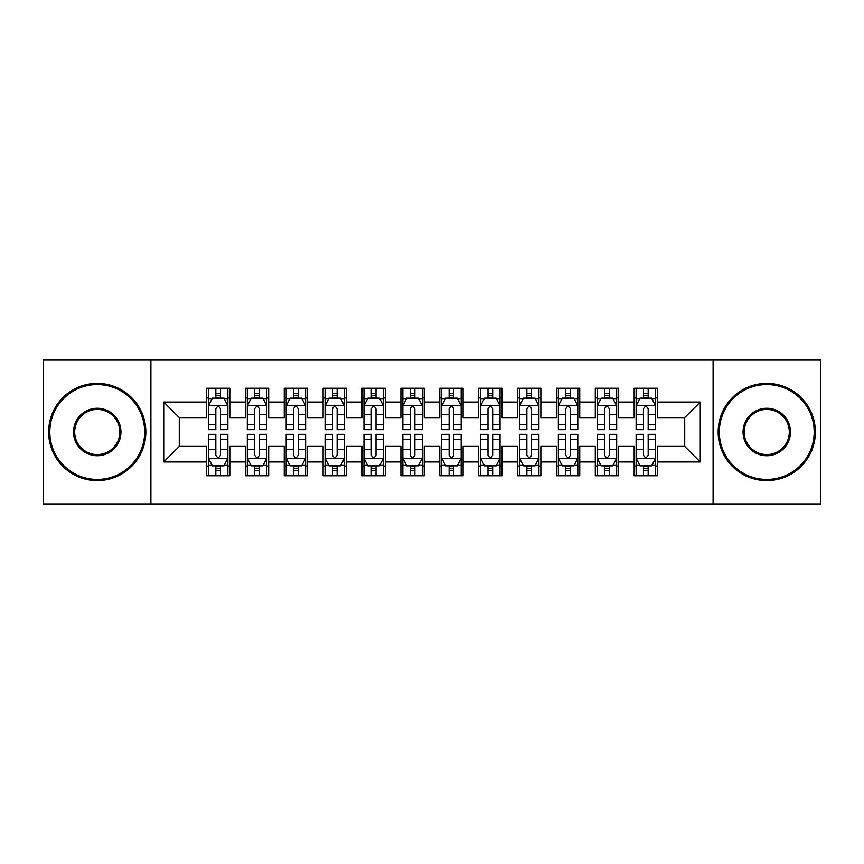 <?xml version="1.0" encoding="UTF-8"?>
<svg xmlns="http://www.w3.org/2000/svg" width="864" height="864" viewBox="0 0 864 864"><rect width="100%" height="100%" fill="white"/><g stroke="black" fill="none" stroke-linecap="round" stroke-linejoin="round"><path stroke-width="1.3" d="M713.102 503.928L820.8 503.928L820.8 360.072L713.102 360.072L713.102 503.928L150.898 503.928L150.898 360.072L43.2 360.072L43.2 503.928L150.898 503.928M713.102 360.072L150.898 360.072M163.728 461.938L163.728 402.062L206.496 402.062L206.496 417.614L179.28 417.614L179.28 446.386L163.728 461.938L206.496 461.938L206.496 475.74L229.824 475.74L229.824 461.938L245.376 461.938L245.376 475.74L268.704 475.74L268.704 461.938L284.256 461.938L284.256 475.74L307.584 475.74L307.584 461.938L323.136 461.938L323.136 475.74L346.464 475.74L346.464 461.938L362.016 461.938L362.016 475.74L385.344 475.74L385.344 461.938L400.896 461.938L400.896 475.74L424.224 475.74L424.224 461.938L439.776 461.938L439.776 475.74L463.104 475.74L463.104 461.938L478.656 461.938L478.656 475.74L501.984 475.74L501.984 461.938L517.536 461.938L517.536 475.74L540.864 475.74L540.864 461.938L556.416 461.938L556.416 475.74L579.744 475.74L579.744 461.938L595.296 461.938L595.296 475.74L618.624 475.74L618.624 461.938L634.176 461.938L634.176 475.74L657.504 475.74L657.504 446.386L684.72 446.386L684.72 417.614L657.504 417.614L657.504 402.062L700.272 402.062L700.272 461.938L657.504 461.938M657.504 402.062L657.504 388.26L634.176 388.26L634.176 402.062L618.624 402.062L618.624 388.26L595.296 388.26L595.296 402.062L579.744 402.062L579.744 388.26L556.416 388.26L556.416 402.062L540.864 402.062L540.864 388.26L517.536 388.26L517.536 402.062L501.984 402.062L501.984 388.26L478.656 388.26L478.656 402.062L463.104 402.062L463.104 388.26L439.776 388.26L439.776 402.062L424.224 402.062L424.224 388.26L400.896 388.26L400.896 402.062L385.344 402.062L385.344 388.26L362.016 388.26L362.016 402.062L346.464 402.062L346.464 388.26L323.136 388.26L323.136 402.062L307.584 402.062L307.584 388.26L284.256 388.26L284.256 402.062L268.704 402.062L268.704 388.26L245.376 388.26L245.376 402.062L229.824 402.062L229.824 388.26L206.496 388.26L206.496 402.062M618.624 461.938L618.624 446.386L634.176 446.386L634.176 461.938M700.272 402.062L684.72 417.614M579.744 461.938L579.744 446.386L595.296 446.386L595.296 461.938M634.176 402.062L634.176 417.614L618.624 417.614L618.624 402.062M540.864 461.938L540.864 446.386L556.416 446.386L556.416 461.938M595.296 402.062L595.296 417.614L579.744 417.614L579.744 402.062M501.984 461.938L501.984 446.386L517.536 446.386L517.536 461.938M556.416 402.062L556.416 417.614L540.864 417.614L540.864 402.062M463.104 461.938L463.104 446.386L478.656 446.386L478.656 461.938M517.536 402.062L517.536 417.614L501.984 417.614L501.984 402.062M424.224 461.938L424.224 446.386L439.776 446.386L439.776 461.938M478.656 402.062L478.656 417.614L463.104 417.614L463.104 402.062M385.344 461.938L385.344 446.386L400.896 446.386L400.896 461.938M439.776 402.062L439.776 417.614L424.224 417.614L424.224 402.062M346.464 461.938L346.464 446.386L362.016 446.386L362.016 461.938M400.896 402.062L400.896 417.614L385.344 417.614L385.344 402.062M307.584 461.938L307.584 446.386L323.136 446.386L323.136 461.938M362.016 402.062L362.016 417.614L346.464 417.614L346.464 402.062M268.704 461.938L268.704 446.386L284.256 446.386L284.256 461.938M323.136 402.062L323.136 417.614L307.584 417.614L307.584 402.062M229.824 461.938L229.824 446.386L245.376 446.386L245.376 461.938M284.256 402.062L284.256 417.614L268.704 417.614L268.704 402.062M179.28 446.386L206.496 446.386L206.496 461.938M245.376 402.062L245.376 417.614L229.824 417.614L229.824 402.062M634.176 397.98L636.12 397.98M655.56 397.98L657.504 397.98M595.296 397.98L597.24 397.98M616.68 397.98L618.624 397.98M556.416 397.98L558.36 397.98M577.8 397.98L579.744 397.98M517.536 397.98L519.48 397.98M538.92 397.98L540.864 397.98M478.656 397.98L480.6 397.98M500.04 397.98L501.984 397.98M439.776 397.98L441.72 397.98M461.16 397.98L463.104 397.98M400.896 397.98L402.84 397.98M422.28 397.98L424.224 397.98M362.016 397.98L363.96 397.98M383.4 397.98L385.344 397.98M323.136 397.98L325.08 397.98M344.52 397.98L346.464 397.98M284.256 397.98L286.2 397.98M305.64 397.98L307.584 397.98M245.376 397.98L247.32 397.98M266.76 397.98L268.704 397.98M206.496 397.98L208.44 397.98M227.88 397.98L229.824 397.98M206.496 466.02L208.44 466.02M227.88 466.02L229.824 466.02M245.376 466.02L247.32 466.02M266.76 466.02L268.704 466.02M284.256 466.02L286.2 466.02M305.64 466.02L307.584 466.02M323.136 466.02L325.08 466.02M344.52 466.02L346.464 466.02M362.016 466.02L363.96 466.02M383.4 466.02L385.344 466.02M400.896 466.02L402.84 466.02M422.28 466.02L424.224 466.02M439.776 466.02L441.72 466.02M461.16 466.02L463.104 466.02M478.656 466.02L480.6 466.02M500.04 466.02L501.984 466.02M517.536 466.02L519.48 466.02M538.92 466.02L540.864 466.02M556.416 466.02L558.36 466.02M577.8 466.02L579.744 466.02M595.296 466.02L597.24 466.02M616.68 466.02L618.624 466.02M634.176 466.02L636.12 466.02M655.56 466.02L657.504 466.02M163.728 402.062L179.28 417.614M684.72 446.386L700.272 461.938M220.493 393.314L215.827 393.314M227.88 424.796L220.493 424.796L220.493 429.667L227.88 429.667L227.88 405.95L223.992 398.174L212.328 398.174L208.44 405.95L208.44 429.667L215.827 429.667L215.827 424.796L208.44 424.796M208.44 405.95L208.44 388.26M227.88 405.95L227.88 388.26M215.827 398.174L215.827 388.26M220.493 388.26L220.493 398.174M220.493 424.796L220.493 408.866C218.938 405.875 217.382 405.875 215.827 408.866L215.827 424.796M220.493 397.98L215.827 397.98M215.827 470.686L220.493 470.686M208.44 439.204L215.827 439.204L215.827 434.333L208.44 434.333L208.44 458.05L212.328 465.826L223.992 465.826L227.88 458.05L227.88 434.333L220.493 434.333L220.493 439.204L227.88 439.204M227.88 458.05L227.88 475.74M208.44 458.05L208.44 475.74M220.493 465.826L220.493 475.74M215.827 475.74L215.827 465.826M215.827 439.204L215.827 455.134C217.382 458.125 218.938 458.125 220.493 455.134L220.493 439.204M215.827 466.02L220.493 466.02M259.373 393.314L254.707 393.314M266.76 424.796L259.373 424.796L259.373 429.667L266.76 429.667L266.76 405.95L262.872 398.174L251.208 398.174L247.32 405.95L247.32 429.667L254.707 429.667L254.707 424.796L247.32 424.796M247.32 405.95L247.32 388.26M266.76 405.95L266.76 388.26M254.707 398.174L254.707 388.26M259.373 388.26L259.373 398.174M259.373 424.796L259.373 408.866C257.818 405.875 256.262 405.875 254.707 408.866L254.707 424.796M259.373 397.98L254.707 397.98M298.253 393.314L293.587 393.314M305.64 424.796L298.253 424.796L298.253 429.667L305.64 429.667L305.64 405.95L301.752 398.174L290.088 398.174L286.2 405.95L286.2 429.667L293.587 429.667L293.587 424.796L286.2 424.796M286.2 405.95L286.2 388.26M305.64 405.95L305.64 388.26M293.587 398.174L293.587 388.26M298.253 388.26L298.253 398.174M298.253 424.796L298.253 408.866C296.698 405.875 295.142 405.875 293.587 408.866L293.587 424.796M298.253 397.98L293.587 397.98M254.707 470.686L259.373 470.686M247.32 439.204L254.707 439.204L254.707 434.333L247.32 434.333L247.32 458.05L251.208 465.826L262.872 465.826L266.76 458.05L266.76 434.333L259.373 434.333L259.373 439.204L266.76 439.204M266.76 458.05L266.76 475.74M247.32 458.05L247.32 475.74M259.373 465.826L259.373 475.74M254.707 475.74L254.707 465.826M254.707 439.204L254.707 455.134C256.262 458.125 257.818 458.125 259.373 455.134L259.373 439.204M254.707 466.02L259.373 466.02M293.587 470.686L298.253 470.686M286.2 439.204L293.587 439.204L293.587 434.333L286.2 434.333L286.2 458.05L290.088 465.826L301.752 465.826L305.64 458.05L305.64 434.333L298.253 434.333L298.253 439.204L305.64 439.204M305.64 458.05L305.64 475.74M286.2 458.05L286.2 475.74M298.253 465.826L298.253 475.74M293.587 475.74L293.587 465.826M293.587 439.204L293.587 455.134C295.142 458.125 296.698 458.125 298.253 455.134L298.253 439.204M293.587 466.02L298.253 466.02M97.243 479.434A47.434 47.434 0 0 0 144.677 432A47.434 47.434 0 0 0 97.243 384.566A47.434 47.434 0 0 0 49.81 432A47.434 47.434 0 0 0 97.243 479.434M97.243 383.4A48.6 48.6 0 0 1 145.843 432A48.6 48.6 0 0 1 97.243 480.6A48.6 48.6 0 0 1 48.643 432A48.6 48.6 0 0 1 97.243 383.4M97.243 455.717A23.717 23.717 0 0 1 73.526 432A23.717 23.717 0 0 1 97.243 408.283A23.717 23.717 0 0 1 120.96 432A23.717 23.717 0 0 1 97.243 455.717M97.243 409.45A22.55 22.55 0 0 0 74.693 432A22.55 22.55 0 0 0 97.243 454.55A22.55 22.55 0 0 0 119.794 432A22.55 22.55 0 0 0 97.243 409.45M766.757 479.434A47.434 47.434 0 0 0 814.19 432A47.434 47.434 0 0 0 766.757 384.566A47.434 47.434 0 0 0 719.323 432A47.434 47.434 0 0 0 766.757 479.434M766.757 383.4A48.6 48.6 0 0 1 815.357 432A48.6 48.6 0 0 1 766.757 480.6A48.6 48.6 0 0 1 718.157 432A48.6 48.6 0 0 1 766.757 383.4M766.757 455.717A23.717 23.717 0 0 1 743.04 432A23.717 23.717 0 0 1 766.757 408.283A23.717 23.717 0 0 1 790.474 432A23.717 23.717 0 0 1 766.757 455.717M766.757 409.45A22.55 22.55 0 0 0 744.206 432A22.55 22.55 0 0 0 766.757 454.55A22.55 22.55 0 0 0 789.307 432A22.55 22.55 0 0 0 766.757 409.45M337.133 393.314L332.467 393.314M344.52 424.796L337.133 424.796L337.133 429.667L344.52 429.667L344.52 405.95L340.632 398.174L328.968 398.174L325.08 405.95L325.08 429.667L332.467 429.667L332.467 424.796L325.08 424.796M325.08 405.95L325.08 388.26M344.52 405.95L344.52 388.26M332.467 398.174L332.467 388.26M337.133 388.26L337.133 398.174M337.133 424.796L337.133 408.866C335.578 405.875 334.022 405.875 332.467 408.866L332.467 424.796M337.133 397.98L332.467 397.98M376.013 393.314L371.347 393.314M383.4 424.796L376.013 424.796L376.013 429.667L383.4 429.667L383.4 405.95L379.512 398.174L367.848 398.174L363.96 405.95L363.96 429.667L371.347 429.667L371.347 424.796L363.96 424.796M363.96 405.95L363.96 388.26M383.4 405.95L383.4 388.26M371.347 398.174L371.347 388.26M376.013 388.26L376.013 398.174M376.013 424.796L376.013 408.866C374.458 405.875 372.902 405.875 371.347 408.866L371.347 424.796M376.013 397.98L371.347 397.98M332.467 470.686L337.133 470.686M325.08 439.204L332.467 439.204L332.467 434.333L325.08 434.333L325.08 458.05L328.968 465.826L340.632 465.826L344.52 458.05L344.52 434.333L337.133 434.333L337.133 439.204L344.52 439.204M344.52 458.05L344.52 475.74M325.08 458.05L325.08 475.74M337.133 465.826L337.133 475.74M332.467 475.74L332.467 465.826M332.467 439.204L332.467 455.134C334.022 458.125 335.578 458.125 337.133 455.134L337.133 439.204M332.467 466.02L337.133 466.02M371.347 470.686L376.013 470.686M363.96 439.204L371.347 439.204L371.347 434.333L363.96 434.333L363.96 458.05L367.848 465.826L379.512 465.826L383.4 458.05L383.4 434.333L376.013 434.333L376.013 439.204L383.4 439.204M383.4 458.05L383.4 475.74M363.96 458.05L363.96 475.74M376.013 465.826L376.013 475.74M371.347 475.74L371.347 465.826M371.347 439.204L371.347 455.134C372.902 458.125 374.458 458.125 376.013 455.134L376.013 439.204M371.347 466.02L376.013 466.02M414.893 393.314L410.227 393.314M422.28 424.796L414.893 424.796L414.893 429.667L422.28 429.667L422.28 405.95L418.392 398.174L406.728 398.174L402.84 405.95L402.84 429.667L410.227 429.667L410.227 424.796L402.84 424.796M402.84 405.95L402.84 388.26M422.28 405.95L422.28 388.26M410.227 398.174L410.227 388.26M414.893 388.26L414.893 398.174M414.893 424.796L414.893 408.866C413.338 405.875 411.782 405.875 410.227 408.866L410.227 424.796M414.893 397.98L410.227 397.98M410.227 470.686L414.893 470.686M402.84 439.204L410.227 439.204L410.227 434.333L402.84 434.333L402.84 458.05L406.728 465.826L418.392 465.826L422.28 458.05L422.28 434.333L414.893 434.333L414.893 439.204L422.28 439.204M422.28 458.05L422.28 475.74M402.84 458.05L402.84 475.74M414.893 465.826L414.893 475.74M410.227 475.74L410.227 465.826M410.227 439.204L410.227 455.134C411.782 458.125 413.338 458.125 414.893 455.134L414.893 439.204M410.227 466.02L414.893 466.02M453.773 393.314L449.107 393.314M461.16 424.796L453.773 424.796L453.773 429.667L461.16 429.667L461.16 405.95L457.272 398.174L445.608 398.174L441.72 405.95L441.72 429.667L449.107 429.667L449.107 424.796L441.72 424.796M441.72 405.95L441.72 388.26M461.16 405.95L461.16 388.26M449.107 398.174L449.107 388.26M453.773 388.26L453.773 398.174M453.773 424.796L453.773 408.866C452.218 405.875 450.662 405.875 449.107 408.866L449.107 424.796M453.773 397.98L449.107 397.98M449.107 470.686L453.773 470.686M441.72 439.204L449.107 439.204L449.107 434.333L441.72 434.333L441.72 458.05L445.608 465.826L457.272 465.826L461.16 458.05L461.16 434.333L453.773 434.333L453.773 439.204L461.16 439.204M461.16 458.05L461.16 475.74M441.72 458.05L441.72 475.74M453.773 465.826L453.773 475.74M449.107 475.74L449.107 465.826M449.107 439.204L449.107 455.134C450.662 458.125 452.218 458.125 453.773 455.134L453.773 439.204M449.107 466.02L453.773 466.02M492.653 393.314L487.987 393.314M500.04 424.796L492.653 424.796L492.653 429.667L500.04 429.667L500.04 405.95L496.152 398.174L484.488 398.174L480.6 405.95L480.6 429.667L487.987 429.667L487.987 424.796L480.6 424.796M480.6 405.95L480.6 388.26M500.04 405.95L500.04 388.26M487.987 398.174L487.987 388.26M492.653 388.26L492.653 398.174M492.653 424.796L492.653 408.866C491.098 405.875 489.542 405.875 487.987 408.866L487.987 424.796M492.653 397.98L487.987 397.98M487.987 470.686L492.653 470.686M480.6 439.204L487.987 439.204L487.987 434.333L480.6 434.333L480.6 458.05L484.488 465.826L496.152 465.826L500.04 458.05L500.04 434.333L492.653 434.333L492.653 439.204L500.04 439.204M500.04 458.05L500.04 475.74M480.6 458.05L480.6 475.74M492.653 465.826L492.653 475.74M487.987 475.74L487.987 465.826M487.987 439.204L487.987 455.134C489.542 458.125 491.098 458.125 492.653 455.134L492.653 439.204M487.987 466.02L492.653 466.02M531.533 393.314L526.867 393.314M538.92 424.796L531.533 424.796L531.533 429.667L538.92 429.667L538.92 405.95L535.032 398.174L523.368 398.174L519.48 405.95L519.48 429.667L526.867 429.667L526.867 424.796L519.48 424.796M519.48 405.95L519.48 388.26M538.92 405.95L538.92 388.26M526.867 398.174L526.867 388.26M531.533 388.26L531.533 398.174M531.533 424.796L531.533 408.866C529.978 405.875 528.422 405.875 526.867 408.866L526.867 424.796M531.533 397.98L526.867 397.98M526.867 470.686L531.533 470.686M519.48 439.204L526.867 439.204L526.867 434.333L519.48 434.333L519.48 458.05L523.368 465.826L535.032 465.826L538.92 458.05L538.92 434.333L531.533 434.333L531.533 439.204L538.92 439.204M538.92 458.05L538.92 475.74M519.48 458.05L519.48 475.74M531.533 465.826L531.533 475.74M526.867 475.74L526.867 465.826M526.867 439.204L526.867 455.134C528.422 458.125 529.978 458.125 531.533 455.134L531.533 439.204M526.867 466.02L531.533 466.02M570.413 393.314L565.747 393.314M577.8 424.796L570.413 424.796L570.413 429.667L577.8 429.667L577.8 405.95L573.912 398.174L562.248 398.174L558.36 405.95L558.36 429.667L565.747 429.667L565.747 424.796L558.36 424.796M558.36 405.95L558.36 388.26M577.8 405.95L577.8 388.26M565.747 398.174L565.747 388.26M570.413 388.26L570.413 398.174M570.413 424.796L570.413 408.866C568.858 405.875 567.302 405.875 565.747 408.866L565.747 424.796M570.413 397.98L565.747 397.98M565.747 470.686L570.413 470.686M558.36 439.204L565.747 439.204L565.747 434.333L558.36 434.333L558.36 458.05L562.248 465.826L573.912 465.826L577.8 458.05L577.8 434.333L570.413 434.333L570.413 439.204L577.8 439.204M577.8 458.05L577.8 475.74M558.36 458.05L558.36 475.74M570.413 465.826L570.413 475.74M565.747 475.74L565.747 465.826M565.747 439.204L565.747 455.134C567.302 458.125 568.858 458.125 570.413 455.134L570.413 439.204M565.747 466.02L570.413 466.02M609.293 393.314L604.627 393.314M616.68 424.796L609.293 424.796L609.293 429.667L616.68 429.667L616.68 405.95L612.792 398.174L601.128 398.174L597.24 405.95L597.24 429.667L604.627 429.667L604.627 424.796L597.24 424.796M597.24 405.95L597.24 388.26M616.68 405.95L616.68 388.26M604.627 398.174L604.627 388.26M609.293 388.26L609.293 398.174M609.293 424.796L609.293 408.866C607.738 405.875 606.182 405.875 604.627 408.866L604.627 424.796M609.293 397.98L604.627 397.98M604.627 470.686L609.293 470.686M597.24 439.204L604.627 439.204L604.627 434.333L597.24 434.333L597.24 458.05L601.128 465.826L612.792 465.826L616.68 458.05L616.68 434.333L609.293 434.333L609.293 439.204L616.68 439.204M616.68 458.05L616.68 475.74M597.24 458.05L597.24 475.74M609.293 465.826L609.293 475.74M604.627 475.74L604.627 465.826M604.627 439.204L604.627 455.134C606.182 458.125 607.738 458.125 609.293 455.134L609.293 439.204M604.627 466.02L609.293 466.02M648.173 393.314L643.507 393.314M655.56 424.796L648.173 424.796L648.173 429.667L655.56 429.667L655.56 405.95L651.672 398.174L640.008 398.174L636.12 405.95L636.12 429.667L643.507 429.667L643.507 424.796L636.12 424.796M636.12 405.95L636.12 388.26M655.56 405.95L655.56 388.26M643.507 398.174L643.507 388.26M648.173 388.26L648.173 398.174M648.173 424.796L648.173 408.866C646.618 405.875 645.062 405.875 643.507 408.866L643.507 424.796M648.173 397.98L643.507 397.98M643.507 470.686L648.173 470.686M636.12 439.204L643.507 439.204L643.507 434.333L636.12 434.333L636.12 458.05L640.008 465.826L651.672 465.826L655.56 458.05L655.56 434.333L648.173 434.333L648.173 439.204L655.56 439.204M655.56 458.05L655.56 475.74M636.12 458.05L636.12 475.74M648.173 465.826L648.173 475.74M643.507 475.74L643.507 465.826M643.507 439.204L643.507 455.134C645.062 458.125 646.618 458.125 648.173 455.134L648.173 439.204M643.507 466.02L648.173 466.02M227.783 405.756L208.537 405.756M208.44 398.639L212.09 398.639M224.23 398.639L227.88 398.639M215.827 414.374L208.44 414.374M227.88 414.374L220.493 414.374M220.493 395.788L215.827 395.788M208.537 458.244L227.783 458.244M227.88 465.361L224.23 465.361M212.09 465.361L208.44 465.361M220.493 449.626L227.88 449.626M208.44 449.626L215.827 449.626M215.827 468.212L220.493 468.212M266.663 405.756L247.417 405.756M247.32 398.639L250.97 398.639M263.11 398.639L266.76 398.639M254.707 414.374L247.32 414.374M266.76 414.374L259.373 414.374M259.373 395.788L254.707 395.788M305.543 405.756L286.297 405.756M286.2 398.639L289.85 398.639M301.99 398.639L305.64 398.639M293.587 414.374L286.2 414.374M305.64 414.374L298.253 414.374M298.253 395.788L293.587 395.788M247.417 458.244L266.663 458.244M266.76 465.361L263.11 465.361M250.97 465.361L247.32 465.361M259.373 449.626L266.76 449.626M247.32 449.626L254.707 449.626M254.707 468.212L259.373 468.212M286.297 458.244L305.543 458.244M305.64 465.361L301.99 465.361M289.85 465.361L286.2 465.361M298.253 449.626L305.64 449.626M286.2 449.626L293.587 449.626M293.587 468.212L298.253 468.212M344.423 405.756L325.177 405.756M325.08 398.639L328.73 398.639M340.87 398.639L344.52 398.639M332.467 414.374L325.08 414.374M344.52 414.374L337.133 414.374M337.133 395.788L332.467 395.788M383.303 405.756L364.057 405.756M363.96 398.639L367.61 398.639M379.75 398.639L383.4 398.639M371.347 414.374L363.96 414.374M383.4 414.374L376.013 414.374M376.013 395.788L371.347 395.788M325.177 458.244L344.423 458.244M344.52 465.361L340.87 465.361M328.73 465.361L325.08 465.361M337.133 449.626L344.52 449.626M325.08 449.626L332.467 449.626M332.467 468.212L337.133 468.212M364.057 458.244L383.303 458.244M383.4 465.361L379.75 465.361M367.61 465.361L363.96 465.361M376.013 449.626L383.4 449.626M363.96 449.626L371.347 449.626M371.347 468.212L376.013 468.212M422.183 405.756L402.937 405.756M402.84 398.639L406.49 398.639M418.63 398.639L422.28 398.639M410.227 414.374L402.84 414.374M422.28 414.374L414.893 414.374M414.893 395.788L410.227 395.788M402.937 458.244L422.183 458.244M422.28 465.361L418.63 465.361M406.49 465.361L402.84 465.361M414.893 449.626L422.28 449.626M402.84 449.626L410.227 449.626M410.227 468.212L414.893 468.212M461.063 405.756L441.817 405.756M441.72 398.639L445.37 398.639M457.51 398.639L461.16 398.639M449.107 414.374L441.72 414.374M461.16 414.374L453.773 414.374M453.773 395.788L449.107 395.788M441.817 458.244L461.063 458.244M461.16 465.361L457.51 465.361M445.37 465.361L441.72 465.361M453.773 449.626L461.16 449.626M441.72 449.626L449.107 449.626M449.107 468.212L453.773 468.212M499.943 405.756L480.697 405.756M480.6 398.639L484.25 398.639M496.39 398.639L500.04 398.639M487.987 414.374L480.6 414.374M500.04 414.374L492.653 414.374M492.653 395.788L487.987 395.788M480.697 458.244L499.943 458.244M500.04 465.361L496.39 465.361M484.25 465.361L480.6 465.361M492.653 449.626L500.04 449.626M480.6 449.626L487.987 449.626M487.987 468.212L492.653 468.212M538.823 405.756L519.577 405.756M519.48 398.639L523.13 398.639M535.27 398.639L538.92 398.639M526.867 414.374L519.48 414.374M538.92 414.374L531.533 414.374M531.533 395.788L526.867 395.788M519.577 458.244L538.823 458.244M538.92 465.361L535.27 465.361M523.13 465.361L519.48 465.361M531.533 449.626L538.92 449.626M519.48 449.626L526.867 449.626M526.867 468.212L531.533 468.212M577.703 405.756L558.457 405.756M558.36 398.639L562.01 398.639M574.15 398.639L577.8 398.639M565.747 414.374L558.36 414.374M577.8 414.374L570.413 414.374M570.413 395.788L565.747 395.788M558.457 458.244L577.703 458.244M577.8 465.361L574.15 465.361M562.01 465.361L558.36 465.361M570.413 449.626L577.8 449.626M558.36 449.626L565.747 449.626M565.747 468.212L570.413 468.212M616.583 405.756L597.337 405.756M597.24 398.639L600.89 398.639M613.03 398.639L616.68 398.639M604.627 414.374L597.24 414.374M616.68 414.374L609.293 414.374M609.293 395.788L604.627 395.788M597.337 458.244L616.583 458.244M616.68 465.361L613.03 465.361M600.89 465.361L597.24 465.361M609.293 449.626L616.68 449.626M597.24 449.626L604.627 449.626M604.627 468.212L609.293 468.212M655.463 405.756L636.217 405.756M636.12 398.639L639.77 398.639M651.91 398.639L655.56 398.639M643.507 414.374L636.12 414.374M655.56 414.374L648.173 414.374M648.173 395.788L643.507 395.788M636.217 458.244L655.463 458.244M655.56 465.361L651.91 465.361M639.77 465.361L636.12 465.361M648.173 449.626L655.56 449.626M636.12 449.626L643.507 449.626M643.507 468.212L648.173 468.212"/></g></svg>
